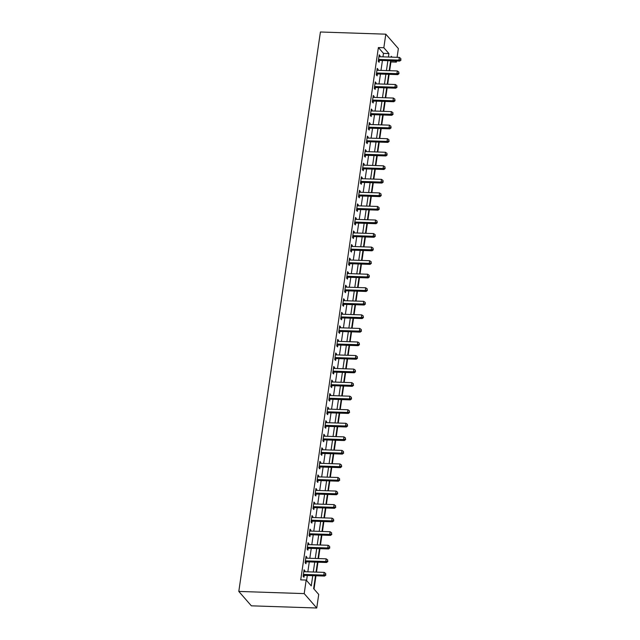 <?xml version="1.0" encoding="UTF-8"?>
<svg xmlns="http://www.w3.org/2000/svg" width="640" height="640" viewBox="0 0 640 640"><rect width="100%" height="100%" fill="white"/><g stroke="black" fill="none" stroke-linecap="round" stroke-linejoin="round"><path stroke-width="0.96" d="M315.512 575.752L313.632 588.616L318.72 594.448L316.744 608L251.352 605.824L238.8 591.432L320.416 32L385.808 34.176L383.832 47.728L378.384 47.552L300.728 579.88L306.176 580.056L311.264 585.896L312.752 575.664M385.808 34.176L398.36 48.568L397.08 57.32M396.544 60.968L396.376 62.12L395.344 60.928M389.656 70.688L390.928 61.936L396.376 62.12M314.032 589.064L315.968 575.768M316.504 572.12L317.944 562.216M318.48 558.568L319.928 548.664M320.456 545.016L321.904 535.112M322.432 531.464L323.88 521.56M324.408 517.912L325.856 508.008M326.384 504.36L327.832 494.456M328.368 490.808L329.808 480.904M330.344 477.256L331.784 467.352M332.32 463.704L333.76 453.8M334.296 450.152L335.744 440.248M336.272 436.6L337.72 426.696M338.248 423.048L339.696 413.144M340.224 409.496L341.672 399.592M342.208 395.944L343.648 386.04M344.184 382.392L345.624 372.488M346.16 368.84L347.6 358.936M348.136 355.288L349.576 345.384M350.112 341.736L351.56 331.832M352.088 328.184L353.536 318.28M354.064 314.632L355.512 304.728M356.04 301.08L357.488 291.176M358.024 287.528L359.464 277.624M360 273.976L361.44 264.072M361.976 260.424L363.416 250.52M363.952 246.872L365.4 236.968M365.928 233.32L367.376 223.416M367.904 219.768L369.352 209.864M369.88 206.216L371.328 196.312M371.856 192.656L373.304 182.76M373.84 179.104L375.28 169.208M375.816 165.552L377.256 155.656M377.792 152L379.232 142.104M379.768 138.448L381.216 128.552M381.744 124.896L383.192 115M383.72 111.344L385.168 101.448M385.696 97.792L387.144 87.896M387.68 84.24L389.12 74.344M390.928 61.936L390.536 61.488M306.568 580.512L307.304 575.48M307.84 571.832L309.28 561.928M309.816 558.28L311.256 548.376M311.792 544.728L313.232 534.824M313.768 531.176L315.208 521.272M315.744 517.624L317.192 507.72M317.72 504.072L319.168 494.168M319.696 490.52L321.144 480.616M321.672 476.968L323.12 467.064M323.656 463.416L325.096 453.512M325.632 449.864L327.072 439.96M327.608 436.312L329.048 426.408M329.584 422.76L331.032 412.856M331.56 409.208L333.008 399.304M333.536 395.656L334.984 385.752M335.512 382.104L336.96 372.2M337.488 368.552L338.936 358.648M339.472 355L340.912 345.096M341.448 341.448L342.888 331.544M343.424 327.896L344.864 317.992M345.4 314.344L346.848 304.44M347.376 300.784L348.824 290.888M349.352 287.232L350.8 277.336M351.328 273.68L352.776 263.784M353.304 260.128L354.752 250.232M355.288 246.576L356.728 236.68M357.264 233.024L358.704 223.128M359.24 219.472L360.68 209.576M361.216 205.92L362.664 196.024M363.192 192.368L364.64 182.472M365.168 178.816L366.616 168.92M367.144 165.264L368.592 155.368M369.128 151.712L370.568 141.816M371.104 138.16L372.544 128.264M373.08 124.608L374.52 114.712M375.056 111.056L376.496 101.16M377.032 97.504L378.48 87.608M379.008 83.952L380.456 74.048M380.984 70.4L382.432 60.496M382.96 56.848L383.472 53.384L378.384 47.552M379.912 56.752L380.048 55.792L379.2 54.816L378.256 61.32L379.104 62.296L379.36 60.528M377.936 70.304L378.072 69.344L377.224 68.368L376.28 74.872L377.128 75.848L377.384 74.08M375.96 83.856L376.096 82.896L375.248 81.92L374.296 88.424L375.144 89.4L375.408 87.632M373.976 97.408L374.12 96.448L373.272 95.472L372.32 101.976L373.168 102.952L373.424 101.192M372 110.96L372.144 110L371.296 109.024L370.344 115.528L371.192 116.504L371.448 114.744M370.024 124.512L370.168 123.552L369.32 122.576L368.368 129.08L369.216 130.056L369.472 128.296M368.048 138.064L368.192 137.104L367.344 136.128L366.392 142.632L367.24 143.608L367.496 141.848M366.072 151.616L366.208 150.656L365.36 149.68L364.416 156.184L365.264 157.16L365.52 155.4M364.096 165.168L364.232 164.208L363.384 163.232L362.44 169.744L363.288 170.712L363.544 168.952M362.12 178.72L362.256 177.76L361.408 176.784L360.464 183.296L361.304 184.264L361.568 182.504M360.144 192.272L360.28 191.312L359.432 190.336L358.48 196.848L359.328 197.816L359.592 196.056M358.16 205.824L358.304 204.864L357.456 203.888L356.504 210.4L357.352 211.368L357.608 209.608M356.184 219.376L356.328 218.416L355.48 217.44L354.528 223.952L355.376 224.92L355.632 223.16M354.208 232.928L354.352 231.968L353.504 230.992L352.552 237.504L353.4 238.472L353.656 236.712M352.232 246.48L352.368 245.52L351.52 244.544L350.576 251.056L351.424 252.024L351.68 250.264M350.256 260.032L350.392 259.072L349.544 258.096L348.6 264.608L349.448 265.576L349.704 263.816M348.28 273.584L348.416 272.624L347.568 271.648L346.624 278.16L347.472 279.128L347.728 277.368M346.304 287.136L346.44 286.176L345.592 285.208L344.64 291.712L345.488 292.68L345.752 290.92M344.32 300.688L344.464 299.728L343.616 298.76L342.664 305.264L343.512 306.232L343.768 304.472M342.344 314.24L342.488 313.28L341.64 312.312L340.688 318.816L341.536 319.784L341.792 318.024M340.368 327.792L340.512 326.832L339.664 325.864L338.712 332.368L339.56 333.336L339.816 331.576M338.392 341.344L338.536 340.384L337.688 339.416L336.736 345.92L337.584 346.888L337.84 345.128M336.416 354.896L336.552 353.936L335.704 352.968L334.76 359.472L335.608 360.44L335.864 358.68M334.44 368.448L334.576 367.488L333.728 366.52L332.784 373.024L333.632 373.992L333.888 372.232M332.464 382L332.6 381.04L331.752 380.072L330.808 386.576L331.656 387.544L331.912 385.784M330.488 395.552L330.624 394.592L329.776 393.624L328.824 400.128L329.672 401.096L329.936 399.336M328.504 409.104L328.648 408.144L327.8 407.176L326.848 413.68L327.696 414.648L327.952 412.888M326.528 422.656L326.672 421.696L325.824 420.728L324.872 427.232L325.72 428.2L325.976 426.44M324.552 436.208L324.696 435.248L323.848 434.28L322.896 440.784L323.744 441.752L324 439.992M322.576 449.76L322.72 448.8L321.872 447.832L320.92 454.336L321.768 455.304L322.024 453.544M320.6 463.312L320.736 462.352L319.888 461.384L318.944 467.888L319.792 468.856L320.048 467.096M318.624 476.864L318.76 475.904L317.912 474.936L316.968 481.44L317.816 482.408L318.072 480.648M316.648 490.416L316.784 489.456L315.936 488.488L314.992 494.992L315.84 495.96L316.096 494.2M314.672 503.968L314.808 503.008L313.96 502.04L313.008 508.544L313.856 509.512L314.12 507.752M312.688 517.52L312.832 516.56L311.984 515.592L311.032 522.096L311.88 523.064L312.136 521.304M310.712 531.072L310.856 530.112L310.008 529.144L309.056 535.648L309.904 536.616L310.16 534.856M308.736 544.624L308.88 543.664L308.032 542.696L307.08 549.2L307.928 550.168L308.184 548.408M306.76 558.176L306.896 557.216L306.056 556.248L305.104 562.752L305.952 563.72L306.208 561.96M304.784 571.728L304.92 570.768L304.072 569.8L303.128 576.304L303.976 577.272L304.232 575.512M306.176 580.056L304.2 593.608L238.8 591.432M304.2 593.608L316.744 608M392.048 57.152L391.296 56.288L391.168 57.12M390.64 60.776L389.192 70.672M388.664 74.328L387.216 84.224M386.688 87.88L385.24 97.776M384.704 101.432L383.264 111.328M382.728 114.984L381.288 124.888M380.752 128.536L379.312 138.44M378.776 142.088L377.328 151.992M376.8 155.64L375.352 165.544M374.824 169.192L373.376 179.096M372.848 182.744L371.4 192.648M370.864 196.296L369.424 206.2M368.888 209.848L367.448 219.752M366.912 223.4L365.472 233.304M364.936 236.952L363.496 246.856M362.96 250.504L361.512 260.408M360.984 264.056L359.536 273.96M359.008 277.608L357.56 287.512M357.032 291.16L355.584 301.064M355.048 304.712L353.608 314.616M353.072 318.264L351.632 328.168M351.096 331.816L349.656 341.72M349.12 345.368L347.672 355.272M347.144 358.92L345.696 368.824M345.168 372.472L343.72 382.376M343.192 386.024L341.744 395.928M341.216 399.576L339.768 409.48M339.232 413.128L337.792 423.032M337.256 426.68L335.816 436.584M335.28 440.232L333.84 450.136M333.304 453.784L331.856 463.688M331.328 467.336L329.88 477.24M329.352 480.888L327.904 490.792M327.376 494.44L325.928 504.344M325.4 507.992L323.952 517.896M323.416 521.544L321.976 531.448M321.44 535.096L320 545M319.464 548.648L318.024 558.552M317.488 562.2L316.04 572.104M388.416 57.032L388.92 53.568L383.832 47.728M313.288 572.008L314.728 562.112M315.264 558.456L316.704 548.56M317.24 544.904L318.688 535.008M319.216 531.352L320.664 521.456M321.192 517.8L322.64 507.904M323.168 504.248L324.616 494.352M325.152 490.696L326.592 480.8M327.128 477.144L328.568 467.248M329.104 463.592L330.544 453.696M331.08 450.04L332.52 440.144M333.056 436.488L334.504 426.592M335.032 422.936L336.48 413.04M337.008 409.384L338.456 399.488M338.984 395.832L340.432 385.936M340.968 382.28L342.408 372.384M342.944 368.728L344.384 358.824M344.92 355.176L346.36 345.272M346.896 341.624L348.344 331.72M348.872 328.072L350.32 318.168M350.848 314.52L352.296 304.616M352.824 300.968L354.272 291.064M354.8 287.416L356.248 277.512M356.784 273.864L358.224 263.96M358.76 260.312L360.2 250.408M360.736 246.76L362.176 236.856M362.712 233.208L364.16 223.304M364.688 219.656L366.136 209.752M366.664 206.104L368.112 196.2M368.64 192.552L370.088 182.648M370.616 179L372.064 169.096M372.6 165.448L374.04 155.544M374.576 151.896L376.016 141.992M376.552 138.344L377.992 128.44M378.528 124.792L379.976 114.888M380.504 111.24L381.952 101.336M382.48 97.688L383.928 87.784M384.456 84.136L385.904 74.232M386.44 70.584L387.88 60.68M383.472 53.384L388.92 53.568M379.064 55.76L380.048 55.792M377.088 69.312L378.072 69.344M375.112 82.864L376.096 82.896M373.136 96.416L374.12 96.448M371.16 109.968L372.144 110M369.184 123.52L370.168 123.552M367.2 137.072L368.192 137.104M365.224 150.624L366.208 150.656M363.248 164.176L364.232 164.208M361.272 177.728L362.256 177.76M359.296 191.28L360.28 191.312M357.32 204.832L358.304 204.864M355.344 218.384L356.328 218.416M353.36 231.936L354.352 231.968M351.384 245.488L352.368 245.52M349.408 259.04L350.392 259.072M347.432 272.592L348.416 272.624M345.456 286.144L346.44 286.176M343.48 299.696L344.464 299.728M341.504 313.248L342.488 313.28M339.528 326.8L340.512 326.832M337.544 340.352L338.536 340.384M335.568 353.904L336.552 353.936M333.592 367.456L334.576 367.488M331.616 381.008L332.6 381.04M329.64 394.56L330.624 394.592M327.664 408.112L328.648 408.144M325.688 421.664L326.672 421.696M323.712 435.216L324.696 435.248M321.728 448.768L322.72 448.8M319.752 462.32L320.736 462.352M317.776 475.872L318.76 475.904M315.8 489.424L316.784 489.456M313.824 502.976L314.808 503.008M311.848 516.528L312.832 516.56M309.872 530.08L310.856 530.112M307.896 543.632L308.88 543.664M305.912 557.184L306.896 557.216M303.936 570.736L304.92 570.768M379.072 59.44L379.92 60.416L399.76 61.08L398.912 60.104L379.072 59.44A1.152 1.032 -41.1 0 0 378.656 59.512L378.512 59.56M400.704 59.632L400.864 58.544L400.704 59.632L398.912 60.104L399.304 57.392L379.472 56.736A1.152 1.032 -41.1 0 1 379.072 56.64L378.944 56.584M379.92 60.416A1.152 1.032 -41.1 0 0 379.504 60.48L378.32 60.896M399.76 61.08L401.04 60.016M400.864 58.544L399.304 57.392M377.096 73L377.944 73.968L397.784 74.632L396.936 73.656L377.096 73A1.152 1.032 -41.1 0 0 376.68 73.064L376.536 73.112M398.728 73.184L398.88 72.096L398.728 73.184L396.936 73.656L397.328 70.944L377.496 70.288A1.152 1.032 -41.1 0 1 377.096 70.192L376.968 70.136M377.944 73.968A1.152 1.032 -41.1 0 0 377.528 74.032L376.336 74.448M397.784 74.632L399.064 73.568M398.88 72.096L397.328 70.944M375.12 86.552L375.968 87.52L395.808 88.184L394.96 87.208L375.12 86.552A1.152 1.032 -41.1 0 0 374.704 86.616L374.56 86.664M396.744 86.736L396.904 85.648L396.744 86.736L394.96 87.208L395.352 84.496L375.52 83.84A1.152 1.032 -41.1 0 1 375.12 83.744L374.992 83.688M375.968 87.52A1.152 1.032 -41.1 0 0 375.552 87.584L374.36 88M395.808 88.184L397.088 87.12M396.904 85.648L395.352 84.496M373.144 100.104L373.992 101.072L393.832 101.736L392.984 100.76L373.144 100.104A1.152 1.032 -41.1 0 0 372.728 100.168L372.576 100.216M394.768 100.288L394.928 99.2L394.768 100.288L392.984 100.76L393.376 98.048L373.536 97.392A1.152 1.032 -41.1 0 1 373.144 97.296L373.016 97.24M373.992 101.072A1.152 1.032 -41.1 0 0 373.576 101.136L372.384 101.552M393.832 101.736L395.112 100.68M394.928 99.2L393.376 98.048M371.168 113.656L372.016 114.624L391.848 115.288L391.008 114.312L371.168 113.656A1.152 1.032 -41.1 0 0 370.752 113.72L370.6 113.768M392.792 113.84L392.952 112.752L392.792 113.84L391.008 114.312L391.4 111.6L371.56 110.944A1.152 1.032 -41.1 0 1 371.168 110.848L371.04 110.792M372.016 114.624A1.152 1.032 -41.1 0 0 371.6 114.688L370.408 115.104M391.848 115.288L393.136 114.232M392.952 112.752L391.4 111.6M369.192 127.208L370.04 128.176L389.872 128.84L389.024 127.864L369.192 127.208A1.152 1.032 -41.1 0 0 368.768 127.272L368.624 127.32M390.816 127.392L390.976 126.304L390.816 127.392L389.024 127.864L389.424 125.152L369.584 124.496A1.152 1.032 -41.1 0 1 369.192 124.4L369.064 124.344M370.04 128.176A1.152 1.032 -41.1 0 0 369.616 128.24L368.432 128.656M389.872 128.84L391.152 127.784M390.976 126.304L389.424 125.152M367.216 140.76L368.064 141.728L387.896 142.392L387.048 141.416L367.216 140.76A1.152 1.032 -41.1 0 0 366.792 140.824L366.648 140.872M388.84 140.944L389 139.856L388.84 140.944L387.048 141.416L387.448 138.704L367.608 138.048A1.152 1.032 -41.1 0 1 367.216 137.952L367.08 137.896M368.064 141.728A1.152 1.032 -41.1 0 0 367.64 141.792L366.456 142.208M387.896 142.392L389.176 141.336M389 139.856L387.448 138.704M365.232 154.312L366.08 155.28L385.92 155.944L385.072 154.968L365.232 154.312A1.152 1.032 -41.1 0 0 364.816 154.376L364.672 154.424M386.864 154.496L387.024 153.408L386.864 154.496L385.072 154.968L385.472 152.256L365.632 151.6A1.152 1.032 -41.1 0 1 365.232 151.504L365.104 151.448M366.08 155.28A1.152 1.032 -41.1 0 0 365.664 155.344L364.48 155.76M385.92 155.944L387.2 154.888M387.024 153.408L385.472 152.256M363.256 167.864L364.104 168.832L383.944 169.496L383.096 168.52L363.256 167.864A1.152 1.032 -41.1 0 0 362.84 167.928L362.696 167.976M384.888 168.048L385.04 166.96L384.888 168.048L383.096 168.52L383.488 165.808L363.656 165.152A1.152 1.032 -41.1 0 1 363.256 165.056L363.128 165M364.104 168.832A1.152 1.032 -41.1 0 0 363.688 168.896L362.496 169.312M383.944 169.496L385.224 168.44M385.04 166.96L383.488 165.808M361.28 181.416L362.128 182.384L381.968 183.048L381.12 182.072L361.28 181.416A1.152 1.032 -41.1 0 0 360.864 181.48L360.72 181.528M382.912 181.6L383.064 180.512L382.912 181.6L381.12 182.072L381.512 179.36L361.68 178.704A1.152 1.032 -41.1 0 1 361.28 178.608L361.152 178.552M362.128 182.384A1.152 1.032 -41.1 0 0 361.712 182.448L360.52 182.864M381.968 183.048L383.248 181.992M383.064 180.512L381.512 179.36M359.304 194.968L360.152 195.936L379.992 196.6L379.144 195.624L359.304 194.968A1.152 1.032 -41.1 0 0 358.888 195.032L358.744 195.08M380.928 195.152L381.088 194.064L380.928 195.152L379.144 195.624L379.536 192.912L359.704 192.256A1.152 1.032 -41.1 0 1 359.304 192.16L359.176 192.104M360.152 195.936A1.152 1.032 -41.1 0 0 359.736 196L358.544 196.416M379.992 196.6L381.272 195.544M381.088 194.064L379.536 192.912M357.328 208.52L358.176 209.488L378.016 210.152L377.168 209.176L357.328 208.52A1.152 1.032 -41.1 0 0 356.912 208.584L356.76 208.632M378.952 208.704L379.112 207.616L378.952 208.704L377.168 209.176L377.56 206.464L357.72 205.808A1.152 1.032 -41.1 0 1 357.328 205.712L357.2 205.656M358.176 209.488A1.152 1.032 -41.1 0 0 357.76 209.552L356.568 209.968M378.016 210.152L379.296 209.096M379.112 207.616L377.56 206.464M355.352 222.072L356.2 223.04L376.032 223.704L375.184 222.728L355.352 222.072A1.152 1.032 -41.1 0 0 354.936 222.136L354.784 222.184M376.976 222.256L377.136 221.176L376.976 222.256L375.184 222.728L375.584 220.024L355.744 219.36A1.152 1.032 -41.1 0 1 355.352 219.264L355.224 219.208M356.2 223.04A1.152 1.032 -41.1 0 0 355.784 223.104L354.592 223.52M376.032 223.704L377.32 222.648M377.136 221.176L375.584 220.024M353.376 235.624L354.224 236.592L374.056 237.256L373.208 236.28L353.376 235.624A1.152 1.032 -41.1 0 0 352.952 235.688L352.808 235.736M375 235.808L375.16 234.728L375 235.808L373.208 236.28L373.608 233.576L353.768 232.912A1.152 1.032 -41.1 0 1 353.376 232.816L353.24 232.76M354.224 236.592A1.152 1.032 -41.1 0 0 353.8 236.656L352.616 237.072M374.056 237.256L375.336 236.2M375.16 234.728L373.608 233.576M351.4 249.176L352.248 250.144L372.08 250.808L371.232 249.832L351.4 249.176A1.152 1.032 -41.1 0 0 350.976 249.24L350.832 249.288M373.024 249.36L373.184 248.28L373.024 249.36L371.232 249.832L371.632 247.128L351.792 246.464A1.152 1.032 -41.1 0 1 351.4 246.368L351.264 246.312M352.248 250.144A1.152 1.032 -41.1 0 0 351.824 250.208L350.64 250.624M372.08 250.808L373.36 249.752M373.184 248.28L371.632 247.128M349.416 262.728L350.264 263.696L370.104 264.36L369.256 263.384L349.416 262.728A1.152 1.032 -41.1 0 0 349 262.792L348.856 262.84M371.048 262.912L371.208 261.832L371.048 262.912L369.256 263.384L369.648 260.68L349.816 260.016A1.152 1.032 -41.1 0 1 349.416 259.92L349.288 259.864M350.264 263.696A1.152 1.032 -41.1 0 0 349.848 263.76L348.664 264.176M370.104 264.36L371.384 263.304M371.208 261.832L369.648 260.68M347.44 276.28L348.288 277.248L368.128 277.912L367.28 276.936L347.44 276.28A1.152 1.032 -41.1 0 0 347.024 276.344L346.88 276.392M369.072 276.464L369.224 275.384L369.072 276.464L367.28 276.936L367.672 274.232L347.84 273.568A1.152 1.032 -41.1 0 1 347.44 273.472L347.312 273.416M348.288 277.248A1.152 1.032 -41.1 0 0 347.872 277.312L346.68 277.728M368.128 277.912L369.408 276.856M369.224 275.384L367.672 274.232M345.464 289.832L346.312 290.8L366.152 291.464L365.304 290.488L345.464 289.832A1.152 1.032 -41.1 0 0 345.048 289.896L344.904 289.944M367.096 290.016L367.248 288.936L367.096 290.016L365.304 290.488L365.696 287.784L345.864 287.12A1.152 1.032 -41.1 0 1 345.464 287.024L345.336 286.968M346.312 290.8A1.152 1.032 -41.1 0 0 345.896 290.864L344.704 291.28M366.152 291.464L367.432 290.408M367.248 288.936L365.696 287.784M343.488 303.384L344.336 304.352L364.176 305.016L363.328 304.04L343.488 303.384A1.152 1.032 -41.1 0 0 343.072 303.448L342.928 303.496M365.112 303.568L365.272 302.488L365.112 303.568L363.328 304.04L363.72 301.336L343.88 300.672A1.152 1.032 -41.1 0 1 343.488 300.576L343.36 300.52M344.336 304.352A1.152 1.032 -41.1 0 0 343.92 304.416L342.728 304.832M364.176 305.016L365.456 303.96M365.272 302.488L363.72 301.336M341.512 316.936L342.36 317.904L362.2 318.568L361.352 317.592L341.512 316.936A1.152 1.032 -41.1 0 0 341.096 317L340.944 317.048M363.136 317.12L363.296 316.04L363.136 317.12L361.352 317.592L361.744 314.888L341.904 314.224A1.152 1.032 -41.1 0 1 341.512 314.128L341.384 314.072M342.36 317.904A1.152 1.032 -41.1 0 0 341.944 317.968L340.752 318.384M362.2 318.568L363.48 317.512M363.296 316.04L361.744 314.888M339.536 330.488L340.384 331.456L360.216 332.12L359.368 331.144L339.536 330.488A1.152 1.032 -41.1 0 0 339.12 330.552L338.968 330.6M361.16 330.672L361.32 329.592L361.16 330.672L359.368 331.144L359.768 328.44L339.928 327.776A1.152 1.032 -41.1 0 1 339.536 327.68L339.408 327.624M340.384 331.456A1.152 1.032 -41.1 0 0 339.96 331.52L338.776 331.936M360.216 332.12L361.504 331.064M361.32 329.592L359.768 328.44M337.56 344.04L338.408 345.008L358.24 345.672L357.392 344.696L337.56 344.04A1.152 1.032 -41.1 0 0 337.136 344.104L336.992 344.152M359.184 344.224L359.344 343.144L359.184 344.224L357.392 344.696L357.792 341.992L337.952 341.328A1.152 1.032 -41.1 0 1 337.56 341.232L337.424 341.176M338.408 345.008A1.152 1.032 -41.1 0 0 337.984 345.072L336.8 345.488M358.24 345.672L359.52 344.616M359.344 343.144L357.792 341.992M335.584 357.592L336.432 358.56L356.264 359.224L355.416 358.248L335.584 357.592A1.152 1.032 -41.1 0 0 335.16 357.656L335.016 357.704M357.208 357.776L357.368 356.696L357.208 357.776L355.416 358.248L355.816 355.544L335.976 354.88A1.152 1.032 -41.1 0 1 335.584 354.792L335.448 354.728M336.432 358.56A1.152 1.032 -41.1 0 0 336.008 358.624L334.824 359.04M356.264 359.224L357.544 358.168M357.368 356.696L355.816 355.544M333.6 371.144L334.448 372.112L354.288 372.776L353.44 371.8L333.6 371.144A1.152 1.032 -41.1 0 0 333.184 371.208L333.04 371.256M355.232 371.328L355.392 370.248L355.232 371.328L353.44 371.8L353.832 369.096L334 368.432A1.152 1.032 -41.1 0 1 333.6 368.344L333.472 368.28M334.448 372.112A1.152 1.032 -41.1 0 0 334.032 372.176L332.848 372.592M354.288 372.776L355.568 371.72M355.392 370.248L353.832 369.096M331.624 384.696L332.472 385.664L352.312 386.328L351.464 385.352L331.624 384.696A1.152 1.032 -41.1 0 0 331.208 384.76L331.064 384.808M353.256 384.88L353.408 383.8L353.256 384.88L351.464 385.352L351.856 382.648L332.024 381.984A1.152 1.032 -41.1 0 1 331.624 381.896L331.496 381.832M332.472 385.664A1.152 1.032 -41.1 0 0 332.056 385.728L330.864 386.144M352.312 386.328L353.592 385.272M353.408 383.8L351.856 382.648M329.648 398.248L330.496 399.216L350.336 399.88L349.488 398.904L329.648 398.248A1.152 1.032 -41.1 0 0 329.232 398.312L329.088 398.36M351.28 398.432L351.432 397.352L351.28 398.432L349.488 398.904L349.88 396.2L330.048 395.536A1.152 1.032 -41.1 0 1 329.648 395.448L329.52 395.384M330.496 399.216A1.152 1.032 -41.1 0 0 330.08 399.28L328.888 399.696M350.336 399.88L351.616 398.824M351.432 397.352L349.88 396.2M327.672 411.8L328.52 412.768L348.36 413.432L347.512 412.456L327.672 411.8A1.152 1.032 -41.1 0 0 327.256 411.864L327.104 411.912M349.296 411.984L349.456 410.904L349.296 411.984L347.512 412.456L347.904 409.752L328.064 409.088A1.152 1.032 -41.1 0 1 327.672 409L327.544 408.936M328.52 412.768A1.152 1.032 -41.1 0 0 328.104 412.832L326.912 413.248M348.36 413.432L349.64 412.376M349.456 410.904L347.904 409.752M325.696 425.352L326.544 426.32L346.376 426.984L345.536 426.016L325.696 425.352A1.152 1.032 -41.1 0 0 325.28 425.416L325.128 425.464M347.32 425.536L347.48 424.456L347.32 425.536L345.536 426.016L345.928 423.304L326.088 422.64A1.152 1.032 -41.1 0 1 325.696 422.552L325.568 422.488M326.544 426.32A1.152 1.032 -41.1 0 0 326.128 426.392L324.936 426.8M346.376 426.984L347.664 425.928M347.48 424.456L345.928 423.304M323.72 438.904L324.568 439.872L344.4 440.536L343.552 439.568L323.72 438.904A1.152 1.032 -41.1 0 0 323.296 438.968L323.152 439.016M345.344 439.088L345.504 438.008L345.344 439.088L343.552 439.568L343.952 436.856L324.112 436.192A1.152 1.032 -41.1 0 1 323.72 436.104L323.592 436.04M324.568 439.872A1.152 1.032 -41.1 0 0 324.144 439.944L322.96 440.352M344.4 440.536L345.688 439.48M345.504 438.008L343.952 436.856M321.744 452.456L322.592 453.424L342.424 454.088L341.576 453.12L321.744 452.456A1.152 1.032 -41.1 0 0 321.32 452.52L321.176 452.568M343.368 452.64L343.528 451.56L343.368 452.64L341.576 453.12L341.976 450.408L322.136 449.744A1.152 1.032 -41.1 0 1 321.744 449.656L321.608 449.592M322.592 453.424A1.152 1.032 -41.1 0 0 322.168 453.496L320.984 453.904M342.424 454.088L343.704 453.032M343.528 451.56L341.976 450.408M319.768 466.008L320.608 466.976L340.448 467.64L339.6 466.672L319.768 466.008A1.152 1.032 -41.1 0 0 319.344 466.072L319.2 466.12M341.392 466.192L341.552 465.112L341.392 466.192L339.6 466.672L340 463.96L320.16 463.296A1.152 1.032 -41.1 0 1 319.768 463.208L319.632 463.144M320.608 466.976A1.152 1.032 -41.1 0 0 320.192 467.048L319.008 467.456M340.448 467.64L341.728 466.584M341.552 465.112L340 463.96M317.784 479.56L318.632 480.528L338.472 481.192L337.624 480.224L317.784 479.56A1.152 1.032 -41.1 0 0 317.368 479.624L317.224 479.672M339.416 479.744L339.576 478.664L339.416 479.744L337.624 480.224L338.016 477.512L318.184 476.848A1.152 1.032 -41.1 0 1 317.784 476.76L317.656 476.696M318.632 480.528A1.152 1.032 -41.1 0 0 318.216 480.6L317.032 481.008M338.472 481.192L339.752 480.136M339.576 478.664L338.016 477.512M315.808 493.112L316.656 494.08L336.496 494.744L335.648 493.776L315.808 493.112A1.152 1.032 -41.1 0 0 315.392 493.176L315.248 493.224M337.44 493.296L337.592 492.216L337.44 493.296L335.648 493.776L336.04 491.064L316.208 490.4A1.152 1.032 -41.1 0 1 315.808 490.312L315.68 490.248M316.656 494.08A1.152 1.032 -41.1 0 0 316.24 494.152L315.048 494.56M336.496 494.744L337.776 493.688M337.592 492.216L336.04 491.064M313.832 506.664L314.68 507.632L334.52 508.296L333.672 507.328L313.832 506.664A1.152 1.032 -41.1 0 0 313.416 506.728L313.272 506.776M335.456 506.848L335.616 505.768L335.456 506.848L333.672 507.328L334.064 504.616L314.232 503.952A1.152 1.032 -41.1 0 1 313.832 503.864L313.704 503.8M314.68 507.632A1.152 1.032 -41.1 0 0 314.264 507.704L313.072 508.112M334.52 508.296L335.8 507.24M335.616 505.768L334.064 504.616M311.856 520.216L312.704 521.192L332.544 521.848L331.696 520.88L311.856 520.216A1.152 1.032 -41.1 0 0 311.44 520.28L311.288 520.328M333.48 520.4L333.64 519.32L333.48 520.4L331.696 520.88L332.088 518.168L312.248 517.504A1.152 1.032 -41.1 0 1 311.856 517.416L311.728 517.352M312.704 521.192A1.152 1.032 -41.1 0 0 312.288 521.256L311.096 521.664M332.544 521.848L333.824 520.792M333.64 519.32L332.088 518.168M309.88 533.768L310.728 534.744L330.56 535.4L329.712 534.432L309.88 533.768A1.152 1.032 -41.1 0 0 309.464 533.832L309.312 533.88M331.504 533.952L331.664 532.872L331.504 533.952L329.712 534.432L330.112 531.72L310.272 531.056A1.152 1.032 -41.1 0 1 309.88 530.968L309.752 530.904M310.728 534.744A1.152 1.032 -41.1 0 0 310.312 534.808L309.12 535.216M330.56 535.4L331.848 534.344M331.664 532.872L330.112 531.72M307.904 547.32L308.752 548.296L328.584 548.952L327.736 547.984L307.904 547.32A1.152 1.032 -41.1 0 0 307.48 547.384L307.336 547.432M329.528 547.504L329.688 546.424L329.528 547.504L327.736 547.984L328.136 545.272L308.296 544.608A1.152 1.032 -41.1 0 1 307.904 544.52L307.768 544.456M308.752 548.296A1.152 1.032 -41.1 0 0 308.328 548.36L307.144 548.768M328.584 548.952L329.864 547.896M329.688 546.424L328.136 545.272M305.928 560.872L306.776 561.848L326.608 562.504L325.76 561.536L305.928 560.872A1.152 1.032 -41.1 0 0 305.504 560.936L305.36 560.984M327.552 561.056L327.712 559.976L327.552 561.056L325.76 561.536L326.16 558.824L306.32 558.16A1.152 1.032 -41.1 0 1 305.928 558.072L305.792 558.008M306.776 561.848A1.152 1.032 -41.1 0 0 306.352 561.912L305.168 562.32M326.608 562.504L327.888 561.448M327.712 559.976L326.16 558.824M303.944 574.424L304.792 575.4L324.632 576.056L323.784 575.088L303.944 574.424A1.152 1.032 -41.1 0 0 303.528 574.488L303.384 574.536M325.576 574.608L325.736 573.528L325.576 574.608L323.784 575.088L324.184 572.376L304.344 571.712A1.152 1.032 -41.1 0 1 303.944 571.624L303.816 571.56M304.792 575.4A1.152 1.032 -41.1 0 0 304.376 575.464L303.192 575.872M324.632 576.056L325.912 575M325.736 573.528L324.184 572.376M378.656 59.512L379.504 60.48M376.68 73.064L377.528 74.032M374.704 86.616L375.552 87.584M372.728 100.168L373.576 101.136M370.752 113.72L371.6 114.688M368.768 127.272L369.616 128.24M366.792 140.824L367.64 141.792M364.816 154.376L365.664 155.344M362.84 167.928L363.688 168.896M360.864 181.48L361.712 182.448M358.888 195.032L359.736 196M356.912 208.584L357.76 209.552M354.936 222.136L355.784 223.104M352.952 235.688L353.8 236.656M350.976 249.24L351.824 250.208M349 262.792L349.848 263.76M347.024 276.344L347.872 277.312M345.048 289.896L345.896 290.864M343.072 303.448L343.92 304.416M341.096 317L341.944 317.968M339.12 330.552L339.96 331.52M337.136 344.104L337.984 345.072M335.16 357.656L336.008 358.624M333.184 371.208L334.032 372.176M331.208 384.76L332.056 385.728M329.232 398.312L330.08 399.28M327.256 411.864L328.104 412.832M325.28 425.416L326.128 426.392M323.296 438.968L324.144 439.944M321.32 452.52L322.168 453.496M319.344 466.072L320.192 467.048M317.368 479.624L318.216 480.6M315.392 493.176L316.24 494.152M313.416 506.728L314.264 507.704M311.44 520.28L312.288 521.256M309.464 533.832L310.312 534.808M307.48 547.384L308.328 548.36M305.504 560.936L306.352 561.912M303.528 574.488L304.376 575.464"/></g></svg>
